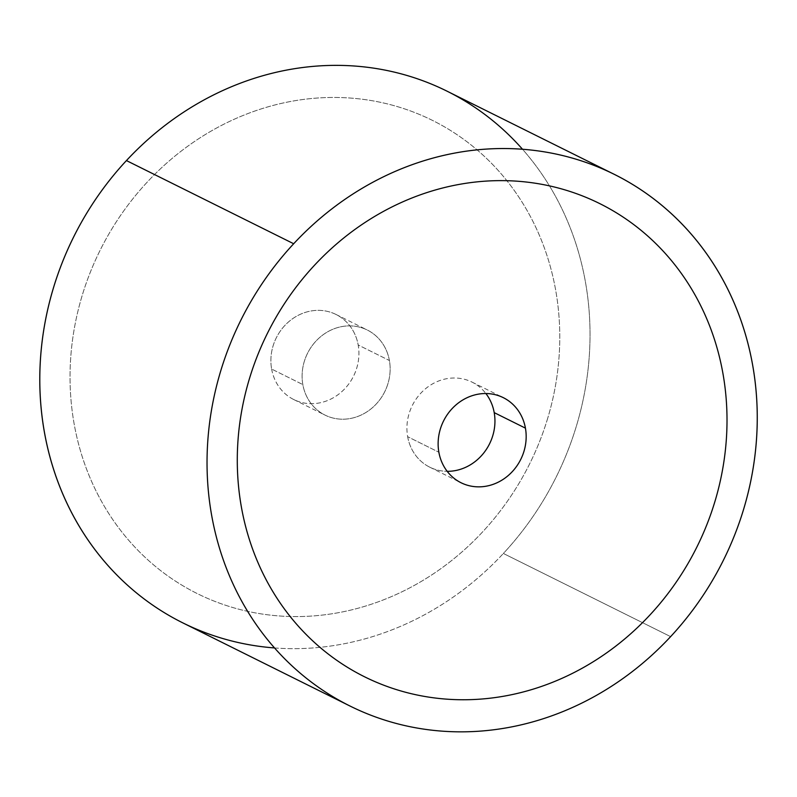 <?xml version="1.0" encoding="UTF-8"?>
<svg xmlns="http://www.w3.org/2000/svg" width="797" height="797" viewBox="0 0 797 797"><rect width="100%" height="100%" fill="white"/><g stroke="black" fill="none" stroke-linecap="round" stroke-linejoin="round"><path stroke-width="0.6" stroke-dasharray="3.98 2.99" d="M447.097 91.207A296.863 269.486 -63.6 0 1 549.462 185.87A296.863 269.486 -63.6 0 1 503.375 553.467L670.616 636.634L503.375 553.467A296.863 269.486 -63.6 0 1 319.976 647.333A296.863 269.486 -63.6 0 1 182.712 622.826M406.012 692.374A264.205 239.847 116.4 0 0 649.884 615.025A264.205 239.847 116.4 0 0 714.879 501.652A264.205 239.847 116.4 0 0 722.889 373.225M274.527 647.941A296.863 269.486 116.4 0 0 319.976 647.333A296.863 269.486 116.4 0 0 503.375 553.467A296.863 269.486 116.4 0 0 549.462 185.87A296.863 269.486 116.4 0 0 522.523 149.268M547.639 418.475A264.205 239.847 -63.6 0 1 482.643 531.858A264.205 239.847 -63.6 0 1 290.168 616.499A264.205 239.847 -63.6 0 1 238.771 609.197A264.205 239.847 -63.6 0 1 74.161 423.984A264.205 239.847 -63.6 0 1 82.171 295.557A264.205 239.847 -63.6 0 1 147.166 182.184A264.205 239.847 -63.6 0 1 391.048 104.835A264.205 239.847 -63.6 0 1 506.892 180.7A264.205 239.847 -63.6 0 1 555.648 290.048A264.205 239.847 -63.6 0 1 547.639 418.475A264.205 239.847 116.4 0 0 555.648 290.048A264.205 239.847 116.4 0 0 506.892 180.71A264.205 239.847 116.4 0 0 391.038 104.835A264.205 239.847 116.4 0 0 147.166 182.184A264.205 239.847 116.4 0 0 82.171 295.557A264.205 239.847 116.4 0 0 74.161 423.984A264.205 239.847 116.4 0 0 238.761 609.197A264.205 239.847 116.4 0 0 290.158 616.499A264.205 239.847 116.4 0 0 482.643 531.858A264.205 239.847 116.4 0 0 547.639 418.475M271.628 369.061A47.501 43.118 116.4 0 0 293.754 399.546A47.501 43.118 116.4 0 0 340.717 392.592A47.501 43.118 116.4 0 0 358.182 344.981L389.404 360.503A47.501 43.118 -63.6 0 1 371.94 408.114A47.501 43.118 -63.6 0 1 324.967 415.068A47.501 43.118 -63.6 0 1 302.84 384.582L271.628 369.061L302.84 384.582A47.501 43.118 -63.6 0 1 320.304 336.972A47.501 43.118 -63.6 0 1 367.268 330.018A47.501 43.118 -63.6 0 1 389.404 360.503L358.182 344.981A47.501 43.118 116.4 0 0 336.055 314.486A47.501 43.118 116.4 0 0 289.082 321.44A47.501 43.118 116.4 0 0 271.628 369.061A47.501 43.118 -63.6 0 1 306.855 311.936A47.501 43.118 -63.6 0 1 358.182 344.981A47.501 43.118 -63.6 0 1 322.954 402.096A47.501 43.118 -63.6 0 1 271.628 369.061M389.404 360.503A47.501 43.118 116.4 0 0 338.077 327.457A47.501 43.118 116.4 0 0 302.84 384.582A47.501 43.118 116.4 0 0 354.167 417.628A47.501 43.118 116.4 0 0 389.404 360.503M407.656 436.706A47.501 43.118 116.4 0 0 429.782 467.191A47.501 43.118 116.4 0 0 447.197 471.326A47.501 43.118 -63.6 0 1 407.656 436.706A47.501 43.118 -63.6 0 1 433.04 383.616A47.501 43.118 -63.6 0 1 485.881 393.529A47.501 43.118 116.4 0 0 472.083 382.132A47.501 43.118 116.4 0 0 425.11 389.095A47.501 43.118 116.4 0 0 407.656 436.706L438.868 452.228L407.656 436.706M293.754 399.546L324.967 415.068M336.055 314.486L367.268 330.018M429.782 467.191L460.995 482.723M472.083 382.132L503.296 397.663"/><path stroke-width="1.2" d="M349.953 706.003L182.712 622.826A296.863 269.486 -63.6 0 1 126.434 160.576L293.675 243.743A296.863 269.486 116.4 0 0 349.953 706.003A296.863 269.486 116.4 0 0 670.616 636.634A296.863 269.486 -63.6 0 1 281.71 655.742A296.863 269.486 -63.6 0 1 293.675 243.743A296.863 269.486 -63.6 0 1 682.591 224.634A296.863 269.486 -63.6 0 1 670.616 636.634A296.863 269.486 116.4 0 0 614.338 174.384A296.863 269.486 116.4 0 0 293.675 243.743L126.434 160.576A296.863 269.486 -63.6 0 1 447.097 91.207L614.338 174.384M722.889 373.225A264.205 239.847 116.4 0 0 558.289 188.012A264.205 239.847 116.4 0 0 314.407 265.351A264.205 239.847 116.4 0 0 249.421 378.734A264.205 239.847 116.4 0 0 241.401 507.151A264.205 239.847 116.4 0 0 406.012 692.374A264.205 239.847 -63.6 0 1 241.411 507.161A264.205 239.847 -63.6 0 1 249.421 378.734A264.205 239.847 -63.6 0 1 314.407 265.351A264.205 239.847 -63.6 0 1 558.289 188.012A264.205 239.847 -63.6 0 1 722.889 373.225A264.205 239.847 -63.6 0 1 714.879 501.652A264.205 239.847 -63.6 0 1 649.884 615.025A264.205 239.847 -63.6 0 1 406.012 692.374M522.523 149.268A296.863 269.486 116.4 0 0 126.434 160.576A296.863 269.486 116.4 0 0 52.363 465.408A296.863 269.486 116.4 0 0 274.527 647.941M447.197 471.326A47.501 43.118 116.4 0 0 494.21 412.627L525.432 428.148A47.501 43.118 -63.6 0 1 507.968 475.769A47.501 43.118 -63.6 0 1 460.995 482.723A47.501 43.118 -63.6 0 1 438.868 452.228A47.501 43.118 -63.6 0 1 456.332 404.617A47.501 43.118 -63.6 0 1 503.296 397.663A47.501 43.118 -63.6 0 1 525.432 428.148L494.21 412.627A47.501 43.118 -63.6 0 1 447.197 471.326M485.881 393.529A47.501 43.118 -63.6 0 1 494.21 412.627A47.501 43.118 116.4 0 0 485.881 393.529M438.868 452.228A47.501 43.118 116.4 0 0 490.195 485.273A47.501 43.118 116.4 0 0 525.432 428.148A47.501 43.118 116.4 0 0 474.105 395.103A47.501 43.118 116.4 0 0 438.868 452.228"/></g></svg>
